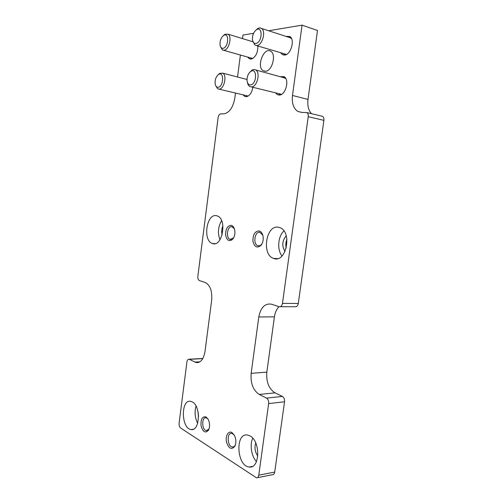 <?xml version="1.0" encoding="UTF-8"?>
<svg xmlns="http://www.w3.org/2000/svg" width="503" height="503" viewBox="0 0 503 503"><rect width="100%" height="100%" fill="white"/><g stroke="black" fill="none" stroke-linecap="round" stroke-linejoin="round"><path stroke-width="0.75" d="M198.647 362.437L196.201 362.581C200.691 362.908 203.621 359.261 204.991 351.635L211.675 300.071C212.291 290.872 210.103 284.994 205.098 282.441L199.421 280.58C198.22 279.957 197.692 278.536 197.849 276.317L218.107 117.658C218.522 115.388 219.402 114.131 220.748 113.879L223.86 113.823C229.355 112.823 233.008 107.636 234.807 98.248L235.467 93.118M237.548 77.009L240.384 55.097M242.515 38.605L242.974 35.072L253.575 33.292M268.646 30.758L302.045 25.15L292.495 95.469C291.69 103.203 293.482 108.529 297.87 111.452L301.649 112.395L306.836 112.565C307.968 113.32 308.433 114.69 308.232 116.677L282.472 303.384C281.957 305.855 280.856 306.962 279.159 306.711L271.369 304.164C264.848 303.246 260.655 307.522 258.794 316.997L251.16 373.339C250.419 383.28 253.116 390.315 259.246 394.446L266.521 398.106C268.118 399.168 268.822 400.998 268.646 403.582L258.768 475.178C258.454 476.951 257.712 477.837 256.543 477.85L180.571 427.959C179.433 426.978 178.942 425.4 179.099 423.218L186.927 361.89C187.248 360.047 187.946 359.161 189.027 359.236L196.201 362.581M311.489 113.678C308.44 110.333 307.276 105.586 307.999 99.443L317.494 30.482L302.045 25.15M321.492 116.067L322.48 116.312C323.624 117.061 324.095 118.412 323.894 120.355L298.292 303.466C297.776 305.887 296.663 306.975 294.953 306.729L280.24 306.711M257.354 477.687L272.469 474.713C273.651 474.694 274.399 473.82 274.713 472.078L284.541 401.796C284.717 399.256 283.994 397.464 282.384 396.421L275.034 392.856C268.841 388.819 266.106 381.922 266.829 372.157L274.424 316.827C275.059 312.539 276.575 309.15 278.976 306.654M286.257 248.08C285.528 245.118 285.748 242.226 286.924 239.415M265.521 71.25C272.173 71.193 276.619 54.274 270.708 51.268C263.805 46.59 256.09 67.151 263.276 70.76L265.521 71.25M243.156 94.979L244.59 96.343L246.231 96.714C249.626 95.998 251.84 92.86 252.864 87.308M275.732 93.112L277.279 94.589L279.291 95.061C285.679 95.281 289.81 79.487 284.044 76.657L280.077 76.67M247.816 57.229L249.205 58.675L251.142 59.071C255.643 57.336 257.888 52.978 257.882 46.006M252.764 41.315L252.192 41.567M280.8 52.96L282.296 54.531L284.667 55.041C290.935 54.808 295.242 39.429 289.797 36.486L285.905 36.367M216.441 215.705L217.302 215.95C227.488 219.056 222.282 247.778 212.385 243.477C202.546 240.736 206.5 213.253 216.441 215.705M192.423 401.985C201.043 406.21 199.886 431.442 191.146 429.531C181.118 428.795 180.64 399.13 190.637 401.319L192.423 401.985M278.568 227.268L279.882 227.652C292.677 231.839 286.018 263.811 273.601 258.404C261.29 254.788 266.068 224.281 278.568 227.268M250.117 435.963C260.667 441.219 259.982 468.865 249.312 466.998C236.756 466.438 234.888 432.712 247.426 435.001L250.117 435.963M231.198 225.344C232.726 225.715 233.832 227.023 234.517 229.255C235.379 233.147 234.763 236.485 232.663 239.277C229.173 241.962 226.822 240.528 225.608 234.964C225.627 228.896 227.488 225.696 231.198 225.344M206.136 416.987L208.223 419.395C209.908 423.18 210.009 426.758 208.525 430.128C205.45 433.548 202.967 432.121 201.062 425.846C200.628 419.074 202.319 416.119 206.136 416.987M259.064 230.908C261 231.405 262.308 233.078 262.994 235.932C263.591 239.447 262.994 242.509 261.183 245.112C257.347 248.532 254.6 247.287 252.946 241.377C252.776 234.8 254.814 231.311 259.064 230.908M232.021 432.599L234.574 435.673C236.108 439.232 236.265 442.634 235.052 445.884C231.839 450.166 228.997 448.953 226.539 442.244C225.099 436.158 228.381 430.298 232.021 432.599M235.473 444.671L235.435 444.771C234.7 446.35 233.694 447.092 232.424 447.004C227.249 446.721 226.608 432.379 231.795 433.347L234.128 434.844M262.17 243.458L261.705 244.15C260.51 245.627 259.215 246.137 257.806 245.69C252.682 244.175 254.782 231.009 259.944 232.373L262.824 235.259M209.034 428.952L206.444 430.662C201.76 430.348 201.401 416.798 206.085 417.754L207.928 418.88M233.625 237.875L230.123 239.397C225.482 238.057 227.406 225.495 232.072 226.74L234.379 228.815M256.467 461.584C251.387 456.296 249.595 444.702 252.77 438.207M257.813 456.083C254.996 452.021 254.298 447.632 255.725 442.923M281.994 255.97C276.895 249.765 277.926 236.322 283.925 230.959M285.031 251.487C281.711 245.992 282.114 240.78 286.238 235.857M197.673 423.293C194.944 417.767 194.391 412.02 196.013 406.059M198.54 416.541L198.138 412.416M219.968 239.749C217.51 233.134 218.051 226.771 221.597 220.666M222.144 234.876C221.345 231.776 221.603 228.764 222.917 225.847M290.401 36.964L289.018 37.379M283.912 53.903L284.811 55.022M250.859 58.103L251.55 59.002M284.604 77.053L283.195 77.525M278.851 93.904L279.838 94.998M246.206 95.721L246.96 96.601M291.155 37.907L290.583 37.888M285.578 54.456L285.962 54.689M256.404 45.559L286.496 54.425M291.451 38.435L289.326 37.48M252.682 40.85L254.858 45.088L256.932 45.528C262.415 45.213 266.213 31.035 261.466 28.426C260.315 27.703 259.039 27.766 257.624 28.621L255.876 30.167M255.87 43.453C262.34 42.705 263.044 25.427 256.429 29.771C253.531 32.123 252.21 35.48 252.462 39.838C252.921 42.384 254.053 43.585 255.87 43.453M252.166 58.518L252.487 58.656M223.64 50.294L252.758 58.511M220.389 46.421L222.364 49.929L224.055 50.269C228.978 50.004 232.323 36.386 227.972 34.147L224.885 34.298L223.376 35.6M223.005 48.326C228.614 47.716 229.443 31.708 223.678 35.399C220.855 37.769 219.666 41.127 220.119 45.484C220.597 47.502 221.565 48.451 223.005 48.326M285.427 77.959L284.78 77.959M280.58 94.401L280.995 94.627M251.387 86.931L281.561 94.325M285.773 78.506L283.516 77.613M247.413 82.435C247.778 84.416 248.557 85.78 249.746 86.516L251.513 86.925C257.09 87.032 260.73 72.495 255.706 69.974C254.487 69.276 253.16 69.401 251.733 70.357L250.066 71.96M250.444 84.932C257.102 84.586 257.329 66.723 250.626 71.514C247.922 73.878 246.759 77.135 247.124 81.291C247.614 83.724 248.721 84.938 250.444 84.932M247.589 96.092L247.904 96.224M219.019 89.132L248.193 96.054M215.598 85.447L217.673 88.805L219.107 89.125C224.112 89.245 227.312 75.299 222.741 73.142L219.572 73.419L218.126 74.765M218.051 87.258C223.797 87.006 224.281 70.521 218.428 74.545C215.756 76.928 214.699 80.216 215.259 84.41C215.762 86.327 216.692 87.277 218.051 87.258M307.999 99.443L292.495 95.469M323.894 120.355L308.232 116.677M298.292 303.466L282.472 303.384M274.424 316.827L258.794 316.997M266.829 372.157L251.16 373.339M275.034 392.856L259.246 394.446M282.384 396.421L266.521 398.106M284.541 401.796L268.646 403.582M274.713 472.078L258.768 475.178M202.81 358.601L189.348 359.349M199.943 361.814L194.856 362.11M301.806 112.389L297.87 111.452M322.48 116.312L306.836 112.565M202.885 358.469L189.027 359.236M235.435 444.771L235.052 445.884M232.424 447.004L233.625 446.815M261.705 244.15L261.183 245.112M257.806 245.69L259.328 245.797M209.003 429.002L208.525 430.128M206.444 430.662L207.475 430.524M233.285 238.296L232.663 239.277M230.123 239.397L231.38 239.491M249.312 466.998L252.286 466.457M273.601 258.404L277.486 258.63M191.146 429.531L193.253 429.254M212.385 243.477L214.932 243.659M284.069 55.066L282.296 54.531M250.676 59.096L249.205 58.675M279.165 95.067L277.279 94.589M246.137 96.721L244.59 96.343M265.106 71.263L263.276 70.76M290.728 37.888L291.224 38.014M290.891 37.989L261.466 28.426M256.429 29.771L257.624 28.621M252.858 41.768L227.972 34.147M223.678 35.399L224.885 34.298M285.006 77.971L285.509 78.078M285.182 78.072L255.706 69.974M250.626 71.514L251.733 70.357M247.004 79.474L222.741 73.142M218.428 74.545L219.572 73.419"/></g></svg>
